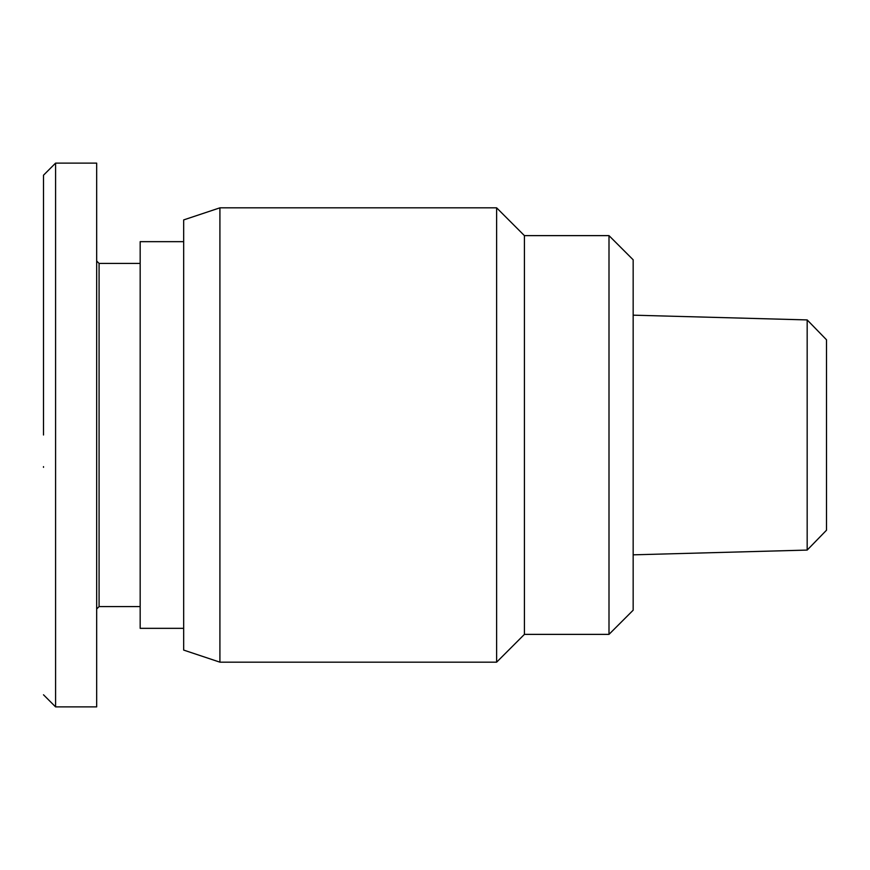 <?xml version="1.0" encoding="UTF-8"?>
<svg xmlns="http://www.w3.org/2000/svg" width="870" height="870" viewBox="0 0 870 870"><rect width="100%" height="100%" fill="white"/><g stroke="black" fill="none" stroke-linecap="round" stroke-linejoin="round"><path stroke-width="1.3" d="M43.5 435L43.5 175.229L43.5 435M99.082 263.414L99.082 606.586L96.668 609L96.668 706.875L55.582 706.875L55.582 163.125L96.668 163.125L96.668 261L99.082 263.414L140.168 263.414M807.175 550.079L807.175 319.921L826.5 339.778L826.5 530.221L807.175 550.079L633.164 554.832M807.175 319.921L633.164 315.168M183.668 628.336L140.168 628.336L140.168 241.664L183.668 241.664M609 235.629L633.164 259.793L633.164 610.207L609 634.371L609 235.629L524.414 235.629L524.414 634.371L609 634.371M219.914 207.832L219.914 662.168L183.668 650.086L183.668 219.914L219.914 207.832L496.629 207.832L496.629 662.168L524.414 634.371M524.414 235.629L496.629 207.832M219.914 662.168L496.629 662.168M43.5 467.342L43.5 466.624M43.5 307.937L43.5 307.338M96.668 706.875L96.668 163.125M43.5 175.207L55.582 163.125M99.082 606.586L140.168 606.586M43.5 694.793L55.582 706.875"/></g></svg>
